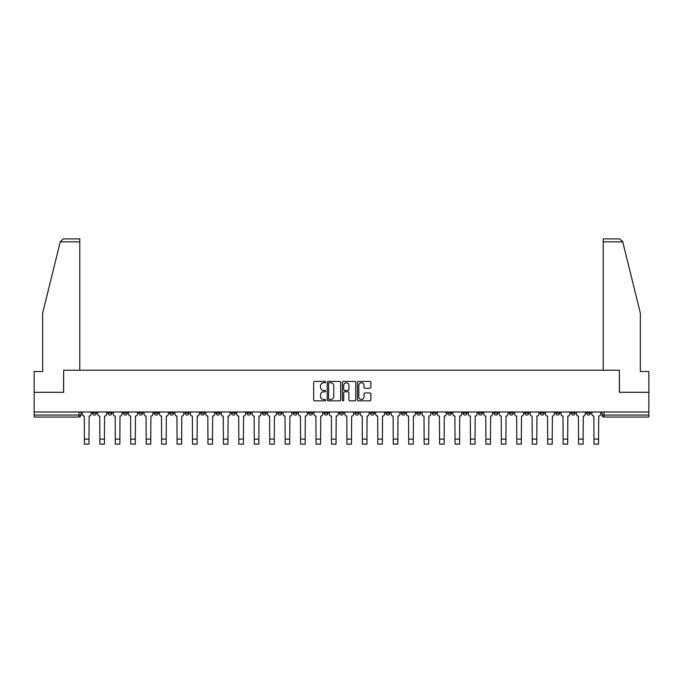 <?xml version="1.0" encoding="UTF-8"?>
<svg xmlns="http://www.w3.org/2000/svg" width="683" height="683" viewBox="0 0 683 683"><rect width="100%" height="100%" fill="white"/><g stroke="black" fill="none" stroke-linecap="round" stroke-linejoin="round"><path stroke-width="1.02" d="M325.663 382.079A0.683 0.683 0 0 0 324.98 381.404L314.658 381.404A0.973 0.973 0 0 0 313.685 382.369L313.685 399.862A0.973 0.973 0 0 0 314.658 400.836L324.98 400.836A0.683 0.683 0 0 0 325.663 400.153A0.683 0.683 0 0 0 324.98 399.47L323.648 399.47A3.108 3.108 0 0 1 320.54 396.362L320.54 394.902A3.108 3.108 0 0 1 323.648 391.794L324.98 391.794A0.683 0.683 0 0 0 325.663 391.12A0.683 0.683 0 0 0 324.98 390.437L323.648 390.437A3.108 3.108 0 0 1 320.54 387.329L320.54 385.869A3.108 3.108 0 0 1 323.648 382.762L324.98 382.762A0.683 0.683 0 0 0 325.663 382.079M509.381 413.095L509.381 412.003L509.381 413.095A1.981 1.981 0 0 0 511.362 415.068A1.981 1.981 0 0 1 509.381 413.095L513.343 413.095A1.981 1.981 0 0 1 511.362 415.068M478.493 412.003L478.493 413.095L482.454 413.095A1.981 1.981 0 0 1 480.473 415.068A1.981 1.981 0 0 1 478.493 413.095L478.493 412.003M463.057 413.095L463.057 412.003L463.057 413.095A1.981 1.981 0 0 0 465.038 415.068A1.981 1.981 0 0 1 463.057 413.095L467.01 413.095A1.981 1.981 0 0 1 465.038 415.068A1.981 1.981 0 0 0 467.01 413.095A1.981 1.981 0 0 1 465.038 415.068M447.613 413.095L447.613 412.003L447.613 413.095A1.981 1.981 0 0 0 449.593 415.068A1.981 1.981 0 0 1 447.613 413.095L451.574 413.095A1.981 1.981 0 0 1 449.593 415.068A1.981 1.981 0 0 0 451.574 413.095A1.981 1.981 0 0 1 449.593 415.068M401.288 413.095L401.288 412.003L401.288 413.095A1.981 1.981 0 0 0 403.269 415.068A1.981 1.981 0 0 1 401.288 413.095L405.25 413.095A1.981 1.981 0 0 1 403.269 415.068M385.844 412.003L385.844 413.095L389.805 413.095A1.981 1.981 0 0 1 387.824 415.068A1.981 1.981 0 0 1 385.844 413.095L385.844 412.003M370.408 412.003L370.408 413.095L374.361 413.095A1.981 1.981 0 0 1 372.38 415.068A1.981 1.981 0 0 1 370.408 413.095L370.408 412.003M354.964 412.003L354.964 413.095L358.925 413.095A1.981 1.981 0 0 1 356.944 415.068A1.981 1.981 0 0 1 354.964 413.095L354.964 412.003M339.519 413.095L339.519 412.003L339.519 413.095A1.981 1.981 0 0 0 341.5 415.068A1.981 1.981 0 0 1 339.519 413.095L343.481 413.095A1.981 1.981 0 0 1 341.5 415.068M308.639 412.003L308.639 413.095L312.592 413.095A1.981 1.981 0 0 1 310.62 415.068A1.981 1.981 0 0 1 308.639 413.095L308.639 412.003M293.195 413.095L293.195 412.003L293.195 413.095A1.981 1.981 0 0 0 295.176 415.068A1.981 1.981 0 0 1 293.195 413.095L297.156 413.095A1.981 1.981 0 0 1 295.176 415.068M123.333 412.003L123.333 413.095L127.294 413.095A1.981 1.981 0 0 1 125.313 415.068A1.981 1.981 0 0 1 123.333 413.095L123.333 412.003M369.896 388.251A0.973 0.973 0 0 0 370.869 387.278L370.869 382.369A0.973 0.973 0 0 0 369.896 381.404L358.43 381.404A0.973 0.973 0 0 0 357.457 382.369L357.457 399.862A0.973 0.973 0 0 0 358.43 400.836L369.896 400.836A0.973 0.973 0 0 0 370.869 399.862L370.869 393.937A0.973 0.973 0 0 0 369.896 392.964L364.987 392.964A0.973 0.973 0 0 0 364.013 393.937L364.013 396.874A2.595 2.595 0 0 1 361.418 399.47A2.595 2.595 0 0 1 358.823 396.874L358.823 385.357A2.595 2.595 0 0 1 361.418 382.762A2.595 2.595 0 0 1 364.013 385.357L364.013 387.278A0.973 0.973 0 0 0 364.987 388.251L369.896 388.251M60.241 241.85L63.297 238.879L79.783 238.879L79.783 241.85L60.241 241.85L42.662 313.113L42.662 371.518L34.15 371.518L34.15 392.307L63.647 392.307L63.647 370.229L619.353 370.229L619.353 392.307L648.85 392.307L648.85 412.003L34.15 412.003L34.15 415.068L80.97 415.068L80.97 412.003L80.97 415.068A1.981 1.981 0 0 1 78.989 417.048L34.15 417.048L34.15 415.068M34.15 392.307L34.15 412.003M340.646 382.369A0.973 0.973 0 0 0 339.682 381.404L328.216 381.404A0.973 0.973 0 0 0 327.242 382.369L327.242 399.862A0.973 0.973 0 0 0 328.216 400.836L339.682 400.836A0.973 0.973 0 0 0 340.646 399.862L340.646 382.369M343.318 381.404L354.784 381.404A0.973 0.973 0 0 1 355.758 382.369L355.758 399.862A0.973 0.973 0 0 1 354.784 400.836L349.884 400.836A0.973 0.973 0 0 1 348.911 399.862L348.911 392.768A0.973 0.973 0 0 0 347.937 391.794L344.684 391.794A0.973 0.973 0 0 0 343.711 392.768L343.711 400.153A0.683 0.683 0 0 1 343.028 400.836A0.683 0.683 0 0 1 342.354 400.153L342.354 382.369A0.973 0.973 0 0 1 343.318 381.404M602.03 412.003L602.03 415.068L648.85 415.068L648.85 417.048L604.011 417.048A1.981 1.981 0 0 1 602.03 415.068A1.981 1.981 0 0 0 604.011 417.048L604.011 412.003M648.85 412.003L648.85 415.068M590.547 412.003L590.547 413.095A1.981 1.981 0 0 1 588.567 415.068A1.981 1.981 0 0 1 586.586 413.095L590.547 413.095M586.586 412.003L586.586 413.095M575.103 412.003L575.103 413.095A1.981 1.981 0 0 1 573.122 415.068A1.981 1.981 0 0 1 571.15 413.095L575.103 413.095A1.981 1.981 0 0 1 573.122 415.068A1.981 1.981 0 0 0 575.103 413.095M571.15 412.003L571.15 413.095M559.667 412.003L559.667 413.095A1.981 1.981 0 0 1 557.687 415.068A1.981 1.981 0 0 1 555.706 413.095A1.981 1.981 0 0 0 557.687 415.068M555.706 412.003L555.706 413.095L559.667 413.095M544.223 412.003L544.223 413.095A1.981 1.981 0 0 1 542.242 415.068A1.981 1.981 0 0 1 540.262 413.095L544.223 413.095M540.262 412.003L540.262 413.095M528.779 412.003L528.779 413.095A1.981 1.981 0 0 1 526.798 415.068A1.981 1.981 0 0 1 524.817 413.095A1.981 1.981 0 0 0 526.798 415.068M524.817 412.003L524.817 413.095L528.779 413.095M513.343 412.003L513.343 413.095M497.898 412.003L497.898 413.095A1.981 1.981 0 0 1 495.918 415.068A1.981 1.981 0 0 1 493.937 413.095L497.898 413.095A1.981 1.981 0 0 1 495.918 415.068A1.981 1.981 0 0 0 497.898 413.095L497.898 412.003M493.937 412.003L493.937 413.095M482.454 412.003L482.454 413.095A1.981 1.981 0 0 1 480.473 415.068A1.981 1.981 0 0 0 482.454 413.095L482.454 412.003M467.01 412.003L467.01 413.095L467.01 412.003M451.574 412.003L451.574 413.095M436.13 412.003L436.13 413.095A1.981 1.981 0 0 1 434.149 415.068A1.981 1.981 0 0 1 432.168 413.095L436.13 413.095A1.981 1.981 0 0 1 434.149 415.068A1.981 1.981 0 0 0 436.13 413.095M432.168 412.003L432.168 413.095M420.685 412.003L420.685 413.095A1.981 1.981 0 0 1 418.705 415.068A1.981 1.981 0 0 1 416.732 413.095A1.981 1.981 0 0 0 418.705 415.068A1.981 1.981 0 0 0 420.685 413.095A1.981 1.981 0 0 1 418.705 415.068M416.732 412.003L416.732 413.095L420.685 413.095M405.25 412.003L405.25 413.095L405.25 412.003M389.805 412.003L389.805 413.095L389.805 412.003M374.361 412.003L374.361 413.095A1.981 1.981 0 0 1 372.38 415.068A1.981 1.981 0 0 0 374.361 413.095L374.361 412.003M358.925 412.003L358.925 413.095L358.925 412.003M343.481 412.003L343.481 413.095L343.481 412.003M328.036 412.003L328.036 413.095A1.981 1.981 0 0 1 326.056 415.068A1.981 1.981 0 0 1 324.075 413.095A1.981 1.981 0 0 0 326.056 415.068A1.981 1.981 0 0 0 328.036 413.095A1.981 1.981 0 0 1 326.056 415.068M324.075 412.003L324.075 413.095L328.036 413.095M312.592 412.003L312.592 413.095A1.981 1.981 0 0 1 310.62 415.068A1.981 1.981 0 0 0 312.592 413.095L312.592 412.003M297.156 412.003L297.156 413.095M281.712 412.003L281.712 413.095A1.981 1.981 0 0 1 279.731 415.068A1.981 1.981 0 0 1 277.75 413.095L281.712 413.095M277.75 412.003L277.75 413.095M266.268 412.003L266.268 413.095A1.981 1.981 0 0 1 264.295 415.068A1.981 1.981 0 0 1 262.315 413.095L266.268 413.095M262.315 412.003L262.315 413.095M250.832 412.003L250.832 413.095A1.981 1.981 0 0 1 248.851 415.068A1.981 1.981 0 0 1 246.87 413.095L250.832 413.095M246.87 412.003L246.87 413.095M235.387 412.003L235.387 413.095A1.981 1.981 0 0 1 233.407 415.068A1.981 1.981 0 0 1 231.426 413.095L235.387 413.095L235.387 412.003M231.426 412.003L231.426 413.095M219.943 412.003L219.943 413.095A1.981 1.981 0 0 1 217.962 415.068A1.981 1.981 0 0 1 215.99 413.095L219.943 413.095M215.99 412.003L215.99 413.095M204.507 412.003L204.507 413.095A1.981 1.981 0 0 1 202.527 415.068A1.981 1.981 0 0 1 200.546 413.095L204.507 413.095M200.546 412.003L200.546 413.095M189.063 412.003L189.063 413.095A1.981 1.981 0 0 1 187.082 415.068A1.981 1.981 0 0 1 185.102 413.095L189.063 413.095M185.102 412.003L185.102 413.095M173.619 412.003L173.619 413.095A1.981 1.981 0 0 1 171.638 415.068A1.981 1.981 0 0 1 169.657 413.095L173.619 413.095M169.657 412.003L169.657 413.095M158.183 412.003L158.183 413.095A1.981 1.981 0 0 1 156.202 415.068A1.981 1.981 0 0 1 154.221 413.095A1.981 1.981 0 0 0 156.202 415.068M154.221 412.003L154.221 413.095L158.183 413.095M142.738 412.003L142.738 413.095A1.981 1.981 0 0 1 140.758 415.068A1.981 1.981 0 0 1 138.777 413.095L142.738 413.095M138.777 412.003L138.777 413.095M127.294 412.003L127.294 413.095A1.981 1.981 0 0 1 125.313 415.068A1.981 1.981 0 0 0 127.294 413.095M111.85 412.003L111.85 413.095A1.981 1.981 0 0 1 109.878 415.068A1.981 1.981 0 0 1 107.897 413.095A1.981 1.981 0 0 0 109.878 415.068A1.981 1.981 0 0 0 111.85 413.095A1.981 1.981 0 0 1 109.878 415.068M107.897 412.003L107.897 413.095L111.85 413.095M96.414 412.003L96.414 413.095A1.981 1.981 0 0 1 94.433 415.068A1.981 1.981 0 0 1 92.453 413.095L96.414 413.095L96.414 412.003M92.453 412.003L92.453 413.095M78.989 417.048A1.981 1.981 0 0 0 80.97 415.068A1.981 1.981 0 0 1 78.989 417.048L78.989 412.003M329.283 382.762A0.683 0.683 0 0 0 328.6 383.445L328.6 398.795A0.683 0.683 0 0 0 329.283 399.47L330.692 399.47A3.108 3.108 0 0 0 333.799 396.362L333.799 385.869A3.108 3.108 0 0 0 330.692 382.762L329.283 382.762M348.911 385.408A2.595 2.595 0 0 0 346.307 382.813A2.595 2.595 0 0 0 343.711 385.408L343.711 389.464A0.973 0.973 0 0 0 344.684 390.437L347.937 390.437A0.973 0.973 0 0 0 348.911 389.464L348.911 385.408M82.31 412.003L82.31 414.077A1.981 1.981 0 0 0 84.282 416.058L84.436 444.121L88.986 444.121L88.986 439.126L84.436 439.126M91.112 412.003L91.112 414.077A1.981 1.981 0 0 1 89.14 416.058L88.986 439.126M79.783 370.229L79.783 241.85M63.545 392.307L63.647 370.229M648.85 392.307L648.85 371.518L640.338 371.518L640.338 313.113L622.58 241.133L622.759 241.85L619.703 238.879L603.217 238.879L603.217 370.229M619.455 392.307L619.353 370.229M97.746 412.003L97.746 414.077A1.981 1.981 0 0 0 99.727 416.058L99.88 444.121L104.431 444.121L104.431 439.126L99.88 439.126M106.557 412.003L106.557 414.077A1.981 1.981 0 0 1 104.576 416.058L104.431 439.126M113.19 412.003L113.19 414.077A1.981 1.981 0 0 0 115.171 416.058L115.316 444.121L119.875 444.121L119.875 439.126L115.316 439.126M122.001 412.003L122.001 414.077A1.981 1.981 0 0 1 120.02 416.058L119.875 439.126M128.635 412.003L128.635 414.077A1.981 1.981 0 0 0 130.615 416.058L130.76 444.121L135.311 444.121L135.311 439.126L130.76 439.126M137.445 412.003L137.445 414.077A1.981 1.981 0 0 1 135.465 416.058L135.311 439.126M144.07 412.003L144.07 414.077A1.981 1.981 0 0 0 146.051 416.058L146.205 444.121L150.755 444.121L150.755 439.126L146.205 439.126M152.881 412.003L152.881 414.077A1.981 1.981 0 0 1 150.9 416.058L150.755 439.126M159.515 412.003L159.515 414.077A1.981 1.981 0 0 0 161.495 416.058L161.64 444.121L166.2 444.121L166.2 439.126L161.64 439.126M168.325 412.003L168.325 414.077A1.981 1.981 0 0 1 166.345 416.058L166.2 439.126M174.959 412.003L174.959 414.077A1.981 1.981 0 0 0 176.94 416.058L177.085 444.121L181.635 444.121L181.635 439.126L177.085 439.126M183.77 412.003L183.77 414.077A1.981 1.981 0 0 1 181.789 416.058L181.635 439.126M190.395 412.003L190.395 414.077A1.981 1.981 0 0 0 192.375 416.058L192.529 444.121L197.08 444.121L197.08 439.126L192.529 439.126M199.205 412.003L199.205 414.077A1.981 1.981 0 0 1 197.225 416.058L197.08 439.126M205.839 412.003L205.839 414.077A1.981 1.981 0 0 0 207.82 416.058L207.965 444.121L212.524 444.121L212.524 439.126L207.965 439.126M214.65 412.003L214.65 414.077A1.981 1.981 0 0 1 212.669 416.058L212.524 439.126M221.283 412.003L221.283 414.077A1.981 1.981 0 0 0 223.264 416.058L223.409 444.121L227.96 444.121L227.96 439.126L223.409 439.126M230.094 412.003L230.094 414.077A1.981 1.981 0 0 1 228.113 416.058L227.96 439.126M236.728 412.003L236.728 414.077A1.981 1.981 0 0 0 238.7 416.058L238.854 444.121L243.404 444.121L243.404 439.126L238.854 439.126M245.53 412.003L245.53 414.077A1.981 1.981 0 0 1 243.558 416.058L243.404 439.126M252.164 412.003L252.164 414.077A1.981 1.981 0 0 0 254.144 416.058L254.298 444.121L258.848 444.121L258.848 439.126L254.298 439.126M260.974 412.003L260.974 414.077A1.981 1.981 0 0 1 258.994 416.058L258.848 439.126M267.608 412.003L267.608 414.077A1.981 1.981 0 0 0 269.589 416.058L269.734 444.121L274.293 444.121L274.293 439.126L269.734 439.126M276.419 412.003L276.419 414.077A1.981 1.981 0 0 1 274.438 416.058L274.293 439.126M283.052 412.003L283.052 414.077A1.981 1.981 0 0 0 285.033 416.058L285.178 444.121L289.729 444.121L289.729 439.126L285.178 439.126M291.863 412.003L291.863 414.077A1.981 1.981 0 0 1 289.882 416.058L289.729 439.126M298.488 412.003L298.488 414.077A1.981 1.981 0 0 0 300.469 416.058L300.622 444.121L305.173 444.121L305.173 439.126L300.622 439.126M307.299 412.003L307.299 414.077A1.981 1.981 0 0 1 305.318 416.058L305.173 439.126M313.932 412.003L313.932 414.077A1.981 1.981 0 0 0 315.913 416.058L316.058 444.121L320.617 444.121L320.617 439.126L316.058 439.126M322.743 412.003L322.743 414.077A1.981 1.981 0 0 1 320.762 416.058L320.617 439.126M329.377 412.003L329.377 414.077A1.981 1.981 0 0 0 331.357 416.058L331.503 444.121L336.053 444.121L336.053 439.126L331.503 439.126M338.187 412.003L338.187 414.077A1.981 1.981 0 0 1 336.207 416.058L336.053 439.126M344.813 412.003L344.813 414.077A1.981 1.981 0 0 0 346.793 416.058L346.947 444.121L351.497 444.121L351.497 439.126L346.947 439.126M353.623 412.003L353.623 414.077A1.981 1.981 0 0 1 351.643 416.058L351.497 439.126M360.257 412.003L360.257 414.077A1.981 1.981 0 0 0 362.238 416.058L362.383 444.121L366.942 444.121L366.942 439.126L362.383 439.126M369.068 412.003L369.068 414.077A1.981 1.981 0 0 1 367.087 416.058L366.942 439.126M375.701 412.003L375.701 414.077A1.981 1.981 0 0 0 377.682 416.058L377.827 444.121L382.378 444.121L382.378 439.126L377.827 439.126M384.512 412.003L384.512 414.077A1.981 1.981 0 0 1 382.531 416.058L382.378 439.126M391.137 412.003L391.137 414.077A1.981 1.981 0 0 0 393.118 416.058L393.271 444.121L397.822 444.121L397.822 439.126L393.271 439.126M399.948 412.003L399.948 414.077A1.981 1.981 0 0 1 397.967 416.058L397.822 439.126M406.581 412.003L406.581 414.077A1.981 1.981 0 0 0 408.562 416.058L408.707 444.121L413.266 444.121L413.266 439.126L408.707 439.126M415.392 412.003L415.392 414.077A1.981 1.981 0 0 1 413.411 416.058L413.266 439.126M422.026 412.003L422.026 414.077A1.981 1.981 0 0 0 424.006 416.058L424.152 444.121L428.702 444.121L428.702 439.126L424.152 439.126M430.836 412.003L430.836 414.077A1.981 1.981 0 0 1 428.856 416.058L428.702 439.126M437.47 412.003L437.47 414.077A1.981 1.981 0 0 0 439.442 416.058L439.596 444.121L444.146 444.121L444.146 439.126L439.596 439.126M446.272 412.003L446.272 414.077A1.981 1.981 0 0 1 444.3 416.058L444.146 439.126M452.906 412.003L452.906 414.077A1.981 1.981 0 0 0 454.887 416.058L455.04 444.121L459.591 444.121L459.591 439.126L455.04 439.126M461.717 412.003L461.717 414.077A1.981 1.981 0 0 1 459.736 416.058L459.591 439.126M468.35 412.003L468.35 414.077A1.981 1.981 0 0 0 470.331 416.058L470.476 444.121L475.035 444.121L475.035 439.126L470.476 439.126M477.161 412.003L477.161 414.077A1.981 1.981 0 0 1 475.18 416.058L475.035 439.126M483.795 412.003L483.795 414.077A1.981 1.981 0 0 0 485.775 416.058L485.92 444.121L490.471 444.121L490.471 439.126L485.92 439.126M492.605 412.003L492.605 414.077A1.981 1.981 0 0 1 490.625 416.058L490.471 439.126M499.23 412.003L499.23 414.077A1.981 1.981 0 0 0 501.211 416.058L501.365 444.121L505.915 444.121L505.915 439.126L501.365 439.126M508.041 412.003L508.041 414.077A1.981 1.981 0 0 1 506.06 416.058L505.915 439.126M514.675 412.003L514.675 414.077A1.981 1.981 0 0 0 516.655 416.058L516.8 444.121L521.36 444.121L521.36 439.126L516.8 439.126M523.485 412.003L523.485 414.077A1.981 1.981 0 0 1 521.505 416.058L521.36 439.126M530.119 412.003L530.119 414.077A1.981 1.981 0 0 0 532.1 416.058L532.245 444.121L536.795 444.121L536.795 439.126L532.245 439.126M538.93 412.003L538.93 414.077A1.981 1.981 0 0 1 536.949 416.058L536.795 439.126M545.555 412.003L545.555 414.077A1.981 1.981 0 0 0 547.535 416.058L547.689 444.121L552.24 444.121L552.24 439.126L547.689 439.126M554.365 412.003L554.365 414.077A1.981 1.981 0 0 1 552.385 416.058L552.24 439.126M560.999 412.003L560.999 414.077A1.981 1.981 0 0 0 562.98 416.058L563.125 444.121L567.684 444.121L567.684 439.126L563.125 439.126M569.81 412.003L569.81 414.077A1.981 1.981 0 0 1 567.829 416.058L567.684 439.126M576.443 412.003L576.443 414.077A1.981 1.981 0 0 0 578.424 416.058L578.569 444.121L583.12 444.121L583.12 439.126L578.569 439.126M585.254 412.003L585.254 414.077A1.981 1.981 0 0 1 583.273 416.058L583.12 439.126M591.888 412.003L591.888 414.077A1.981 1.981 0 0 0 593.86 416.058L594.014 444.121L598.564 444.121L598.564 439.126L594.014 439.126M600.69 412.003L600.69 414.077A1.981 1.981 0 0 1 598.718 416.058L598.564 439.126M604.011 417.048A1.981 1.981 0 0 1 602.03 415.068M622.759 241.85L603.217 241.85"/></g></svg>
